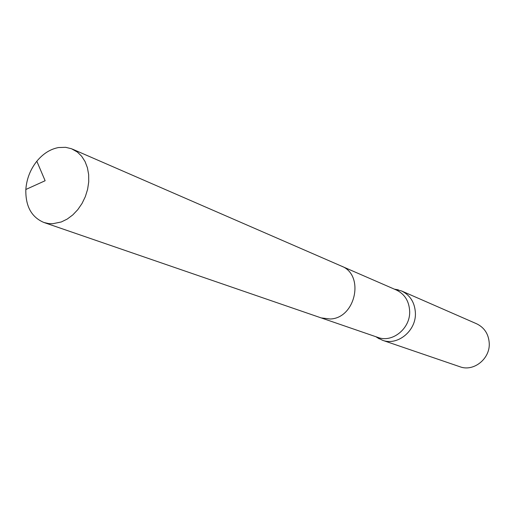 <?xml version="1.0" encoding="UTF-8"?>
<svg xmlns="http://www.w3.org/2000/svg" width="515" height="515" viewBox="0 0 515 515"><rect width="100%" height="100%" fill="white"/><g stroke="black" fill="none" stroke-linecap="round" stroke-linejoin="round"><path stroke-width="0.77" d="M321.675 318.07L377.939 337.428C392.417 343.093 410.436 328.422 409.67 311.318C409.135 301.178 404.706 294.078 396.376 290.022L341.812 266.287M376.459 337.087L382.433 340.248C397.503 346.106 416.217 330.875 415.405 313.107C414.845 302.588 410.236 295.211 401.591 290.975L395.05 289.276M382.433 340.248L459.934 366.751C473.536 372.017 490.151 358.865 489.25 343.312C488.645 334.106 484.441 327.598 476.639 323.787L401.591 290.975M58.51 147.548C50.316 149.099 43.086 153.663 36.823 161.24C30.288 169.538 26.626 178.956 25.834 189.488C25.454 206.206 31.473 217.201 43.884 222.474L48.59 223.568L52.704 223.735L61.285 221.971L67.22 219.075L72.795 214.916L77.797 209.644L82.04 203.464L85.348 196.601L87.608 189.32L88.722 181.898L88.657 174.617L87.421 167.755L85.065 161.562L81.679 156.27L77.404 152.073L71.482 148.732L65.669 147.322L58.51 147.548M43.884 222.474L321.186 317.909L330.244 319.004C355.807 318.212 364.832 274.643 341.342 266.075L72.409 149.112M375.892 336.726L379.291 338.883M394.393 289.153L398.353 289.861M36.823 161.24L45.127 180.733L25.834 189.488"/></g></svg>
